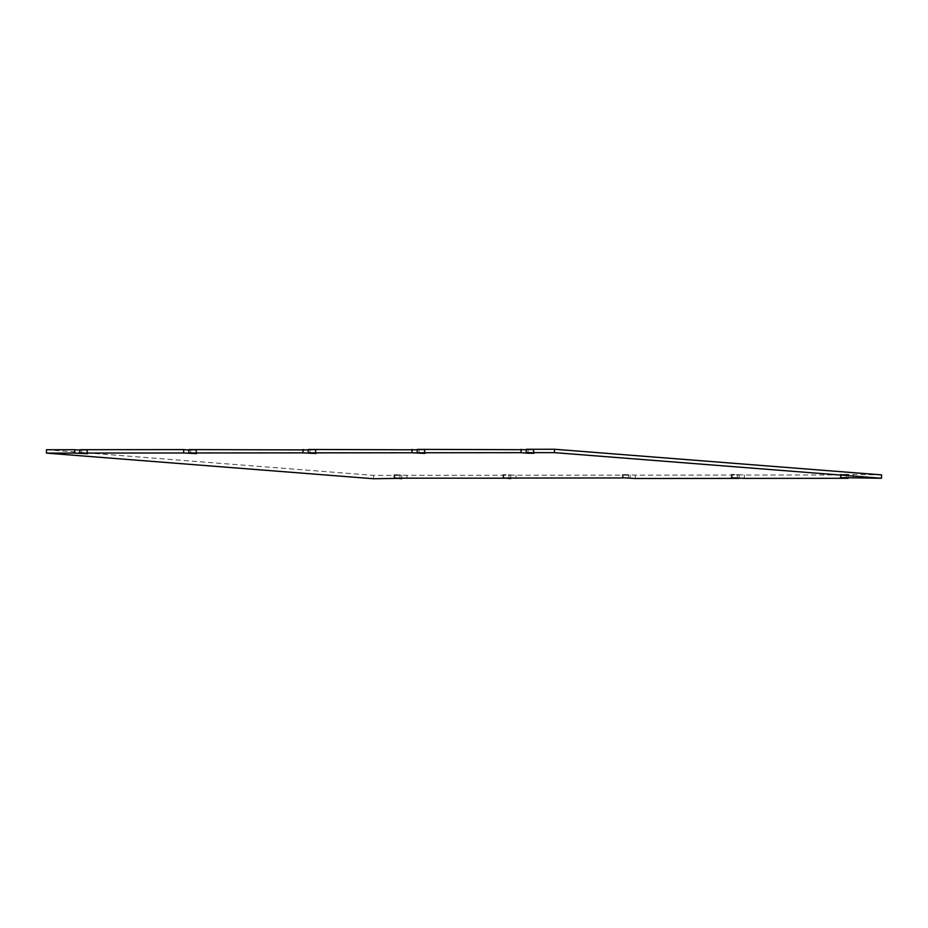 <?xml version="1.0" encoding="UTF-8"?>
<svg xmlns="http://www.w3.org/2000/svg" width="928" height="928" viewBox="0 0 928 928"><rect width="100%" height="100%" fill="white"/><g stroke="black" fill="none" stroke-linecap="round" stroke-linejoin="round"><path stroke-width="0.7" stroke-dasharray="4.64 3.48" d="M308.27 449.906L316.054 450.15L308.293 449.488M417.275 449.802L425.059 450.045L417.287 449.384M526.269 449.697L534.052 449.941L526.28 449.291M881.6 474.892L840.42 474.266L848.192 474.927L744.384 475.02L731.426 474.37L739.198 475.032L635.39 475.124L622.433 474.475L630.193 475.136L516.014 475.24L503.046 474.591L510.818 475.24L407.009 475.333L394.052 474.684L401.824 475.345L373.601 475.368L46.504 449.732M79.901 450.115L87.684 450.358L79.912 449.709M188.894 450.01L196.678 450.254L188.906 449.604M373.601 475.368L373.497 478.744M401.824 475.345L401.731 478.303M407.009 475.333L406.905 478.709M510.818 475.24L510.725 478.198M516.014 475.24L515.898 478.604M630.193 475.136L630.1 478.094M635.286 478.5L635.39 475.124M739.198 475.032L739.106 477.99M744.384 475.02L744.279 478.396M848.192 474.927L848.099 477.885M853.389 474.927L853.284 478.291M315.288 450.034L315.172 453.409M309.998 453.003L310.091 450.045M195.901 450.15L195.796 453.514M190.623 453.119L190.716 450.15M86.907 450.254L86.803 453.618M81.618 453.212L81.71 450.254M394.829 474.8L394.725 478.001M399.91 478.164L400.014 474.788M503.823 474.695L503.73 477.897M508.915 478.059L509.02 474.684M623.106 477.781L623.198 474.579M628.291 477.943L628.395 474.579M732.204 474.486L732.099 477.676M737.284 477.85L737.389 474.475M841.197 474.382L841.104 477.584M846.29 477.746L846.394 474.37M533.275 449.836L533.171 453.2M527.997 452.794L528.09 449.836M424.282 449.941L424.177 453.305M418.992 452.899L419.085 449.941M316.054 450.15L315.949 453.514M196.678 450.254L196.574 453.63M87.684 450.358L87.58 453.734M394.052 474.684L393.948 478.059M503.046 474.591L502.941 477.955M622.433 474.475L622.317 477.839M731.426 474.37L731.322 477.746M840.42 474.266L840.316 477.642M534.052 449.941L533.948 453.316M425.059 450.045L424.954 453.409"/><path stroke-width="1.39" d="M401.731 478.303L373.497 478.744L46.4 453.108L46.504 449.732L74.716 449.709L74.611 453.073L87.58 453.734L79.808 453.073L79.912 449.709L183.721 449.604L183.616 452.98L196.574 453.63L188.802 452.968L188.906 449.604L308.27 449.906M303.096 449.5L302.992 452.864L315.949 453.514L308.177 452.864L308.293 449.488L417.275 449.802M412.102 449.396L411.986 452.76L424.954 453.409L417.182 452.76L417.287 449.384L526.269 449.697M521.095 449.291L520.991 452.667L527.986 453.212L533.948 453.316L526.176 452.655L526.28 449.291L554.503 449.256L881.6 474.892L881.496 478.268L840.316 477.642L848.088 478.291L744.279 478.396L731.322 477.746L739.094 478.396L635.286 478.5L623.106 477.781M74.716 449.709L79.901 450.115M183.721 449.604L188.894 450.01M188.802 452.968L302.992 452.864M79.808 453.073L183.616 452.98M46.4 453.108L74.611 453.073M394.725 478.001L401.72 478.709M394.725 478.164L510.725 478.198M503.73 477.897L510.713 478.616M503.718 478.059L623.094 477.955M554.503 449.256L554.399 452.632L881.496 478.268M526.176 452.655L554.399 452.632M417.182 452.76L520.991 452.667M308.177 452.864L411.986 452.76"/></g></svg>
